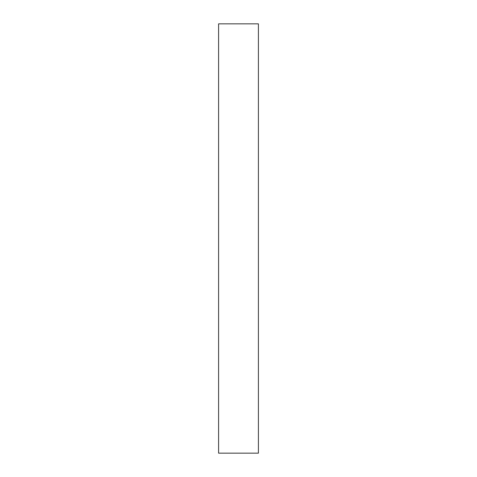 <?xml version="1.0" encoding="UTF-8"?>
<svg xmlns="http://www.w3.org/2000/svg" width="477" height="477" viewBox="0 0 477 477"><rect width="100%" height="100%" fill="white"/><g stroke="black" fill="none" stroke-linecap="round" stroke-linejoin="round"><path stroke-width="0.72" d="M258.409 453.15L218.591 453.15L218.591 23.85L258.409 23.85L258.409 453.15"/></g></svg>
